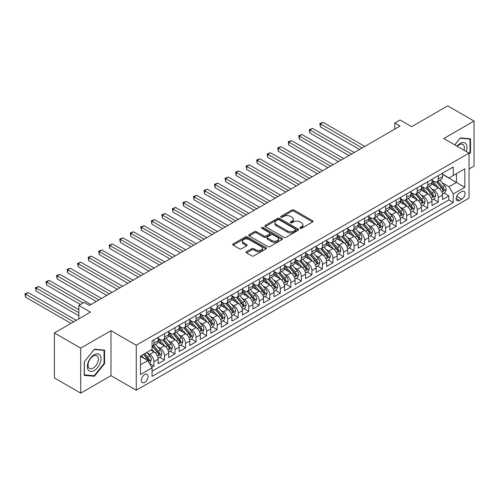 <?xml version="1.0" encoding="UTF-8"?>
<svg xmlns="http://www.w3.org/2000/svg" width="499" height="499" viewBox="0 0 499 499"><rect width="100%" height="100%" fill="white"/><g stroke="black" fill="none" stroke-linecap="round" stroke-linejoin="round"><path stroke-width="0.75" d="M300.161 228.299A1.023 0.593 0 0 0 301.608 228.299L312.586 221.955A1.46 0.842 0 0 0 313.016 221.363A1.46 0.842 0 0 0 312.586 220.764L293.98 210.023A1.46 0.842 0 0 0 291.915 210.023L280.931 216.36A1.023 0.593 0 0 0 280.631 216.778A1.023 0.593 0 0 0 280.931 217.196A1.023 0.593 0 0 0 282.378 217.196L283.8 216.379A4.678 2.701 0 0 1 290.418 216.379L291.965 217.271A4.678 2.701 0 0 1 293.337 219.18A4.678 2.701 0 0 1 291.965 221.094L290.543 221.912A1.023 0.593 0 0 0 290.243 222.329A1.023 0.593 0 0 0 290.543 222.747A1.023 0.593 0 0 0 291.99 222.747L293.412 221.924A4.678 2.701 0 0 1 300.03 221.924L301.577 222.822A4.678 2.701 0 0 1 302.949 224.731A4.678 2.701 0 0 1 301.577 226.64L300.161 227.463A1.023 0.593 0 0 0 299.855 227.881A1.023 0.593 0 0 0 300.161 228.299L300.161 227.463M144.691 382.353A4.765 2.751 120 0 0 147.804 378.148A4.765 2.751 120 0 0 147.074 374.331A4.765 2.751 120 0 0 144.691 374.568A4.765 2.751 120 0 0 141.573 378.766A4.765 2.751 120 0 0 142.309 382.583A4.765 2.751 120 0 0 144.691 382.353M246.537 251.677A1.46 0.842 0 0 0 246.107 252.276A1.46 0.842 0 0 0 246.537 252.868L251.758 255.887A1.46 0.842 0 0 0 253.823 255.887L266.023 248.845A1.46 0.842 0 0 0 266.447 248.246A1.46 0.842 0 0 0 266.023 247.647L247.41 236.906A1.46 0.842 0 0 0 245.346 236.906L233.145 243.949A1.46 0.842 0 0 0 232.721 244.547A1.46 0.842 0 0 0 233.145 245.14L239.451 248.783A1.46 0.842 0 0 0 241.522 248.783L246.743 245.77A1.46 0.842 0 0 0 247.167 245.171A1.46 0.842 0 0 0 246.743 244.579L243.612 242.77A3.911 2.258 0 0 1 242.47 241.173A3.911 2.258 0 0 1 244.884 239.09A3.911 2.258 0 0 1 249.144 239.576L261.395 246.649A3.911 2.258 0 0 1 262.543 248.246A3.911 2.258 0 0 1 260.122 250.33A3.911 2.258 0 0 1 255.862 249.843L253.823 248.664A1.46 0.842 0 0 0 251.758 248.664L246.537 251.677L246.537 252.868M469.048 168.936L474.05 166.048L474.05 121.057L447.722 105.857L411.65 126.684L400.067 119.991L394.803 123.035L400.067 126.072L89.402 305.438L84.138 302.394L78.867 305.438L78.867 318.811M80.713 348.146L80.713 393.143L110.99 375.66L110.99 330.669L80.713 348.146L54.385 332.952L90.456 312.125L78.867 305.438M110.99 330.669L136.264 345.258L469.048 153.131L469.048 198.122L136.264 390.255L136.264 345.258M474.05 121.057L443.773 138.541L469.048 153.131M283.906 237.324A1.46 0.842 0 0 0 285.971 237.324L298.171 230.282A1.46 0.842 0 0 0 298.595 229.683A1.46 0.842 0 0 0 298.171 229.091L279.559 218.344A1.46 0.842 0 0 0 277.494 218.344L265.293 225.386A1.46 0.842 0 0 0 264.869 225.985A1.46 0.842 0 0 0 265.293 226.583L283.906 237.324M262.137 228.517A1.023 0.593 0 0 1 263.179 228.661L263.179 227.45L282.097 238.366A1.46 0.842 0 0 1 282.521 238.965A1.46 0.842 0 0 1 282.097 239.564L269.897 246.606A1.46 0.842 0 0 1 267.832 246.606L249.219 235.865L249.219 234.667A1.46 0.842 0 0 0 248.795 235.266A1.46 0.842 0 0 0 249.219 235.865M249.219 234.667L254.44 231.655A1.46 0.842 0 0 1 256.511 231.655L264.058 236.015A1.46 0.842 0 0 0 266.123 236.015L269.585 234.012A1.46 0.842 0 0 0 270.015 233.413A1.46 0.842 0 0 0 269.585 232.821L261.732 228.28A1.023 0.593 0 0 1 261.432 227.862A1.023 0.593 0 0 1 262.062 227.319A1.023 0.593 0 0 1 263.179 227.45M80.713 393.143L54.385 377.943L54.385 332.952M151.771 367.376L153.954 366.116L149.588 363.59M147.099 352.855L149.744 354.384A5.957 3.437 60 0 1 153.954 361.675L158.171 359.249L158.171 363.684L164.489 360.035L159.699 357.272M157.628 346.774L160.273 348.302A5.957 3.437 60 0 1 164.489 355.6L168.699 353.167L168.699 357.602L175.018 353.953L170.228 351.19M168.163 340.692L170.808 342.22A5.957 3.437 60 0 1 175.018 349.518L179.228 347.086L179.228 351.527L185.547 347.878L180.757 345.108M178.692 334.617L181.337 336.139A5.957 3.437 60 0 1 185.547 343.437L189.763 341.004L189.763 345.445L196.082 341.796L191.292 339.027M189.227 328.535L191.866 330.064A5.957 3.437 60 0 1 196.082 337.355L200.292 334.923L200.292 339.364L206.611 335.715L201.821 332.952M199.756 322.454L202.401 323.982A5.957 3.437 60 0 1 206.611 331.28L210.828 328.847L210.828 333.282L217.146 329.633L212.349 326.87M210.285 316.372L212.93 317.9A5.957 3.437 60 0 1 217.146 325.198L221.356 322.766L221.356 327.207L227.675 323.558L222.885 320.788M220.82 310.297L223.465 311.819A5.957 3.437 60 0 1 227.675 319.117L231.885 316.684L231.885 321.125L238.204 317.476L233.413 314.707M231.349 304.215L233.994 305.744A5.957 3.437 60 0 1 238.204 313.035L242.42 310.603L242.42 315.044L248.739 311.395L243.942 308.632M241.878 298.134L244.522 299.662A5.957 3.437 60 0 1 248.739 306.96L252.949 304.527L252.949 308.962L259.268 305.313L254.478 302.55M252.413 292.052L255.058 293.58A5.957 3.437 60 0 1 259.268 300.878L263.478 298.446L263.478 302.881L269.797 299.238L265.006 296.468M262.942 285.977L265.587 287.499A5.957 3.437 60 0 1 269.797 294.797L274.013 292.364L274.013 296.805L280.332 293.156L275.535 290.387M273.471 279.895L276.115 281.424A5.957 3.437 60 0 1 280.332 288.715L284.542 286.283L284.542 290.724L290.861 287.075L286.07 284.311M284.006 273.814L286.651 275.342A5.957 3.437 60 0 1 290.861 282.634L295.071 280.207L295.071 284.642L301.39 280.993L296.599 278.23M294.535 267.732L297.179 269.26A5.957 3.437 60 0 1 301.39 276.558L305.606 274.126L305.606 278.561L311.925 274.918L307.135 272.148M305.064 261.651L307.708 263.179A5.957 3.437 60 0 1 311.925 270.477L316.135 268.044L316.135 272.485L322.454 268.836L317.663 266.067M315.599 255.575L318.243 257.097A5.957 3.437 60 0 1 322.454 264.395L326.664 261.963L326.664 266.404L332.983 262.755L328.192 259.985M326.128 249.494L328.772 251.022A5.957 3.437 60 0 1 332.983 258.314L337.199 255.887L337.199 260.322L343.518 256.673L338.727 253.91M336.663 243.412L339.301 244.94A5.957 3.437 60 0 1 343.518 252.238L347.728 249.806L347.728 254.241L354.047 250.592L349.256 247.828M347.192 237.331L349.836 238.859A5.957 3.437 60 0 1 354.047 246.157L358.263 243.724L358.263 248.165L364.582 244.516L359.785 241.747M357.721 231.255L360.365 232.777A5.957 3.437 60 0 1 364.582 240.075L368.792 237.643L368.792 242.084L375.111 238.435L370.32 235.665M368.256 225.174L370.9 226.702A5.957 3.437 60 0 1 375.111 233.994L379.321 231.561L379.321 236.002L385.64 232.353L380.849 229.59M378.785 219.092L381.429 220.62A5.957 3.437 60 0 1 385.64 227.918L389.856 225.486L389.856 229.92L396.175 226.272L391.378 223.508M389.314 213.011L391.958 214.539A5.957 3.437 60 0 1 396.175 221.837L400.385 219.404L400.385 223.845L406.704 220.196L401.913 217.427M399.849 206.935L402.493 208.457A5.957 3.437 60 0 1 406.704 215.755L410.914 213.323L410.914 217.764L417.233 214.115L412.442 211.345M410.378 200.854L413.022 202.382A5.957 3.437 60 0 1 417.233 209.674L421.449 207.241L421.449 211.682L427.768 208.033L422.971 205.27M420.906 194.772L423.551 196.3A5.957 3.437 60 0 1 427.768 203.598L431.978 201.166L431.978 205.6L438.297 201.952L438.297 197.517A5.957 3.437 -120 0 0 434.086 190.219L431.442 188.691M433.506 199.188L438.297 201.952M158.171 359.249A5.957 3.437 -120 0 0 153.954 351.951L150.798 350.123M168.699 353.167A5.957 3.437 -120 0 0 164.489 345.869L157.977 342.108M179.228 347.086A5.957 3.437 -120 0 0 175.018 339.788L168.506 336.027M189.763 341.004A5.957 3.437 -120 0 0 185.547 333.706L179.035 329.951M200.292 334.923A5.957 3.437 -120 0 0 196.082 327.631L189.57 323.87M210.828 328.847A5.957 3.437 -120 0 0 206.611 321.549L200.099 317.788M221.356 322.766A5.957 3.437 -120 0 0 217.146 315.468L210.628 311.707M231.885 316.684A5.957 3.437 -120 0 0 227.675 309.386L221.163 305.631M242.42 310.603A5.957 3.437 -120 0 0 238.204 303.311L231.692 299.55M252.949 304.527A5.957 3.437 -120 0 0 248.739 297.229L242.221 293.468M263.478 298.446A5.957 3.437 -120 0 0 259.268 291.148L252.756 287.387M274.013 292.364A5.957 3.437 -120 0 0 269.797 285.066L263.285 281.311M284.542 286.283A5.957 3.437 -120 0 0 280.332 278.991L273.82 275.23M295.071 280.207A5.957 3.437 -120 0 0 290.861 272.909L284.349 269.148M305.606 274.126A5.957 3.437 -120 0 0 301.39 266.828L294.878 263.067M316.135 268.044A5.957 3.437 -120 0 0 311.925 260.746L305.413 256.991M326.664 261.963A5.957 3.437 -120 0 0 322.454 254.671L315.942 250.91M337.199 255.887A5.957 3.437 -120 0 0 332.983 248.589L326.471 244.828M347.728 249.806A5.957 3.437 -120 0 0 343.518 242.508L337.006 238.747M358.263 243.724A5.957 3.437 -120 0 0 354.047 236.426L347.535 232.665M368.792 237.643A5.957 3.437 -120 0 0 364.582 230.351L358.064 226.59M379.321 231.561A5.957 3.437 -120 0 0 375.111 224.269L368.599 220.508M389.856 225.486A5.957 3.437 -120 0 0 385.64 218.188L379.128 214.427M400.385 219.404A5.957 3.437 -120 0 0 396.175 212.106L389.657 208.345M410.914 213.323A5.957 3.437 -120 0 0 406.704 206.025L400.192 202.27M421.449 207.241A5.957 3.437 -120 0 0 417.233 199.949L410.721 196.188M431.978 201.166A5.957 3.437 -120 0 0 427.768 193.868L421.256 190.107M461.781 191.616L459.467 192.957A4.616 2.663 120 0 0 456.448 197.024A4.616 2.663 120 0 0 457.159 200.723A4.616 2.663 120 0 0 459.467 200.492L461.781 199.157A4.616 2.663 120 0 0 464.8 195.09A4.616 2.663 120 0 0 464.089 191.391A4.616 2.663 120 0 0 461.781 191.616M140.475 364.838L147.847 360.584L152.058 367.882L152.058 376.389L453.248 202.5L453.248 193.986L449.038 186.695L441.971 182.615M152.058 367.882L140.475 374.568L140.475 356.086L152.058 349.394L152.058 340.886L453.248 166.99L453.248 175.505L464.837 168.818L464.837 187.3L453.248 193.986M158.171 338.328L160.273 339.545A5.957 3.437 60 0 0 163.254 339.844L167.464 337.411A5.957 3.437 -120 0 0 168.699 334.679L168.699 331.28M168.699 332.253L170.808 333.463A5.957 3.437 60 0 0 173.783 333.762L178 331.33A5.957 3.437 -120 0 0 179.228 328.604L179.228 325.198M179.228 326.171L181.337 327.388A5.957 3.437 60 0 0 184.318 327.681L188.528 325.248A5.957 3.437 -120 0 0 189.763 322.522L189.763 319.117M189.763 320.09L191.866 321.306A5.957 3.437 60 0 0 194.847 321.599L199.057 319.167A5.957 3.437 -120 0 0 200.292 316.441L200.292 313.035M200.292 314.008L202.401 315.225A5.957 3.437 60 0 0 205.376 315.518L209.592 313.091A5.957 3.437 -120 0 0 210.828 310.359L210.828 306.954M210.828 307.927L212.93 309.143A5.957 3.437 60 0 0 215.911 309.442L220.121 307.01A5.957 3.437 -120 0 0 221.356 304.284L221.356 300.878M221.356 301.851L223.465 303.068A5.957 3.437 60 0 0 226.44 303.361L230.65 300.928A5.957 3.437 -120 0 0 231.885 298.202L231.885 294.797M231.885 295.77L233.994 296.986A5.957 3.437 60 0 0 236.969 297.279L241.185 294.847A5.957 3.437 -120 0 0 242.42 292.121L242.42 288.715M242.42 289.688L244.522 290.905A5.957 3.437 60 0 0 247.504 291.198L251.714 288.771A5.957 3.437 -120 0 0 252.949 286.039L252.949 282.634M252.949 283.607L255.058 284.823A5.957 3.437 60 0 0 258.033 285.122L262.243 282.69A5.957 3.437 -120 0 0 263.478 279.964L263.478 276.558M263.478 277.531L265.587 278.748A5.957 3.437 60 0 0 268.568 279.041L272.778 276.608A5.957 3.437 -120 0 0 274.013 273.882L274.013 270.477M274.013 271.45L276.115 272.666A5.957 3.437 60 0 0 279.097 272.959L283.307 270.527A5.957 3.437 -120 0 0 284.542 267.801L284.542 264.395M284.542 265.368L286.651 266.585A5.957 3.437 60 0 0 289.626 266.878L293.842 264.445A5.957 3.437 -120 0 0 295.071 261.719L295.071 258.314M295.071 259.287L297.179 260.503A5.957 3.437 60 0 0 300.161 260.802L304.371 258.37A5.957 3.437 -120 0 0 305.606 255.638L305.606 252.238M305.606 253.211L307.708 254.428A5.957 3.437 60 0 0 310.69 254.721L314.9 252.288A5.957 3.437 -120 0 0 316.135 249.562L316.135 246.157M316.135 247.13L318.243 248.346A5.957 3.437 60 0 0 321.219 248.639L325.435 246.207A5.957 3.437 -120 0 0 326.664 243.481L326.664 240.075M326.664 241.048L328.772 242.264A5.957 3.437 60 0 0 331.754 242.558L335.964 240.125A5.957 3.437 -120 0 0 337.199 237.399L337.199 233.994M337.199 234.967L339.301 236.183A5.957 3.437 60 0 0 342.283 236.482L346.493 234.05A5.957 3.437 -120 0 0 347.728 231.318L347.728 227.918M347.728 228.891L349.836 230.101A5.957 3.437 60 0 0 352.812 230.401L357.028 227.968A5.957 3.437 -120 0 0 358.263 225.242L358.263 221.837M358.263 222.81L360.365 224.026A5.957 3.437 60 0 0 363.347 224.319L367.557 221.887A5.957 3.437 -120 0 0 368.792 219.161L368.792 215.755M368.792 216.728L370.9 217.944A5.957 3.437 60 0 0 373.876 218.238L378.086 215.805A5.957 3.437 -120 0 0 379.321 213.079L379.321 209.674M379.321 210.647L381.429 211.863A5.957 3.437 60 0 0 384.405 212.162L388.621 209.73A5.957 3.437 -120 0 0 389.856 206.998L389.856 203.592M389.856 204.565L391.958 205.781A5.957 3.437 60 0 0 394.94 206.081L399.15 203.648A5.957 3.437 -120 0 0 400.385 200.922L400.385 197.517M400.385 198.49L402.493 199.706A5.957 3.437 60 0 0 405.469 199.999L409.679 197.567A5.957 3.437 -120 0 0 410.914 194.841L410.914 191.435M410.914 192.408L413.022 193.624A5.957 3.437 60 0 0 416.004 193.918L420.214 191.485A5.957 3.437 -120 0 0 421.449 188.759L421.449 185.354M421.449 186.327L423.551 187.543A5.957 3.437 60 0 0 426.533 187.836L430.743 185.41A5.957 3.437 -120 0 0 431.978 182.678L431.978 179.272M152.058 371.287L448.826 199.949L448.826 195.876L442.507 199.519L442.507 195.084A5.957 3.437 -120 0 0 438.297 187.786L431.785 184.025M431.978 180.245L434.086 181.461A5.957 3.437 -120 0 0 437.062 181.761A5.957 3.437 -120 0 0 438.297 179.029L438.297 175.629M437.062 181.761L441.278 179.328A5.957 3.437 -120 0 0 442.507 176.602L442.507 173.197M153.954 339.788L153.954 343.193A5.957 3.437 60 0 1 152.725 345.919A5.957 3.437 60 0 1 152.058 346.163M152.725 345.919L156.935 343.487A5.957 3.437 -120 0 0 158.171 340.761L158.171 337.355M164.489 333.706L164.489 337.112A5.957 3.437 60 0 1 163.254 339.844M175.018 327.631L175.018 331.037A5.957 3.437 60 0 1 173.783 333.762M185.547 321.549L185.547 324.955A5.957 3.437 60 0 1 184.318 327.681M196.082 315.468L196.082 318.873A5.957 3.437 60 0 1 194.847 321.599M206.611 309.386L206.611 312.792A5.957 3.437 60 0 1 205.376 315.518M217.146 303.311L217.146 306.717A5.957 3.437 60 0 1 215.911 309.442M227.675 297.229L227.675 300.635A5.957 3.437 60 0 1 226.44 303.361M238.204 291.148L238.204 294.553A5.957 3.437 60 0 1 236.969 297.279M248.739 285.066L248.739 288.472A5.957 3.437 60 0 1 247.504 291.198M259.268 278.991L259.268 282.39A5.957 3.437 60 0 1 258.033 285.122M269.797 272.909L269.797 276.315A5.957 3.437 60 0 1 268.568 279.041M280.332 266.828L280.332 270.233A5.957 3.437 60 0 1 279.097 272.959M290.861 260.746L290.861 264.152A5.957 3.437 60 0 1 289.626 266.878M301.39 254.671L301.39 258.07A5.957 3.437 60 0 1 300.161 260.802M311.925 248.589L311.925 251.995A5.957 3.437 60 0 1 310.69 254.721M322.454 242.508L322.454 245.913A5.957 3.437 60 0 1 321.219 248.639M332.983 236.426L332.983 239.832A5.957 3.437 60 0 1 331.754 242.558M343.518 230.345L343.518 233.75A5.957 3.437 60 0 1 342.283 236.482M354.047 224.269L354.047 227.675A5.957 3.437 60 0 1 352.812 230.401M364.582 218.188L364.582 221.593A5.957 3.437 60 0 1 363.347 224.319M375.111 212.106L375.111 215.512A5.957 3.437 60 0 1 373.876 218.238M385.64 206.025L385.64 209.43A5.957 3.437 60 0 1 384.405 212.162M396.175 199.949L396.175 203.355A5.957 3.437 60 0 1 394.94 206.081M406.704 193.868L406.704 197.273A5.957 3.437 60 0 1 405.469 199.999M417.233 187.786L417.233 191.192A5.957 3.437 60 0 1 416.004 193.918M427.768 181.705L427.768 185.11A5.957 3.437 60 0 1 426.533 187.836M427.768 203.598L427.768 208.033M417.233 209.674L417.233 214.115M406.704 215.755L406.704 220.196M396.175 221.837L396.175 226.272M385.64 227.918L385.64 232.353M375.111 233.994L375.111 238.435M364.582 240.075L364.582 244.516M354.047 246.157L354.047 250.592M343.518 252.238L343.518 256.673M332.983 258.314L332.983 262.755M322.454 264.395L322.454 268.836M311.925 270.477L311.925 274.918M301.39 276.558L301.39 280.993M290.861 282.634L290.861 287.075M280.332 288.715L280.332 293.156M269.797 294.797L269.797 299.238M259.268 300.878L259.268 305.313M248.739 306.96L248.739 311.395M238.204 313.035L238.204 317.476M227.675 319.117L227.675 323.558M217.146 325.198L217.146 329.633M206.611 331.28L206.611 335.715M196.082 337.355L196.082 341.796M185.547 343.437L185.547 347.878M175.018 349.518L175.018 353.953M164.489 355.6L164.489 360.035M153.954 361.675L153.954 366.116M147.847 360.584L140.475 356.33M449.038 186.695L456.41 182.434L456.41 173.683L464.837 168.818M442.507 174.413L464.837 187.3M442.507 174.17L449.038 177.937L453.248 175.505M110.99 375.66L136.264 390.255M394.803 123.035L394.803 129.116M444.035 193.107L448.826 195.876M448.826 199.949L453.248 202.5M469.048 154.203L470.52 152.363L470.52 138.816L460.359 137.911L454.757 144.878M84.237 375.385L94.405 376.29L104.565 363.652L104.565 350.098L94.405 349.194L84.237 361.831L84.237 375.385M469.996 152.064L470.52 152.363M104.042 363.347L104.565 363.652M93.332 375.672L94.405 376.29M300.566 228.442L301.577 227.856A4.678 2.701 0 0 0 302.949 225.947L302.949 224.731M293.337 219.18L293.337 220.396A4.678 2.701 0 0 1 291.965 222.304L290.954 222.891M312.567 221.968L293.98 211.239A1.46 0.842 0 0 0 291.915 211.239L281.342 217.339M298.146 230.295L279.559 219.56A1.46 0.842 0 0 0 277.494 219.56L265.318 226.596M295.583 230.101A1.023 0.593 0 0 0 295.882 229.683A1.023 0.593 0 0 0 295.583 229.266L279.253 219.841A1.023 0.593 0 0 0 277.806 219.841L276.303 220.701A4.678 2.701 0 0 0 274.937 222.616A4.678 2.701 0 0 0 276.303 224.525L287.468 230.968A4.678 2.701 0 0 0 294.086 230.968L295.583 230.101L295.583 231.318A1.023 0.593 0 0 0 295.882 230.9L295.882 229.683M274.937 222.616L274.937 223.826A4.678 2.701 0 0 0 276.303 225.741L276.303 224.525M295.583 231.318L294.086 232.185A4.678 2.701 0 0 1 287.468 232.185L276.303 225.741M249.244 235.871L254.44 232.871L254.44 231.655M270.015 233.413L270.015 234.63A1.46 0.842 0 0 1 269.585 235.229L266.123 237.225A1.46 0.842 0 0 1 264.058 237.225L256.511 232.871A1.46 0.842 0 0 0 254.44 232.871M263.179 228.661L282.072 239.576M271.886 240.53A3.911 2.258 0 0 0 276.147 241.023A3.911 2.258 0 0 0 278.561 238.934A3.911 2.258 0 0 0 277.419 237.337L273.103 234.848A1.46 0.842 0 0 0 271.032 234.848L267.57 236.844A1.46 0.842 0 0 0 267.14 237.443A1.46 0.842 0 0 0 267.57 238.042L271.886 240.53L271.886 241.747A3.911 2.258 0 0 0 276.147 242.24A3.911 2.258 0 0 0 278.561 240.15L278.561 238.934M267.14 237.443L267.14 238.659A1.46 0.842 0 0 0 267.57 239.258L267.57 238.042M271.886 241.747L267.57 239.258M262.543 248.246L262.543 249.463A3.911 2.258 0 0 1 260.122 251.546A3.911 2.258 0 0 1 255.862 251.059L253.823 249.88A1.46 0.842 0 0 0 251.758 249.88L246.556 252.881M242.47 241.173L242.47 242.389A3.911 2.258 0 0 0 243.612 243.986L243.612 242.77M246.724 245.782L243.612 243.986M265.998 248.851L247.41 238.123A1.46 0.842 0 0 0 245.346 238.123L233.17 245.152M442.42 194.042L445.139 192.471L446.193 189.427A3.948 2.277 -120 0 0 444.659 185.722L439.844 180.151M438.883 188.173L433.176 181.567A11.396 6.581 -120 0 0 431.978 180.314M435.752 186.32L432.558 182.622A9.456 5.458 -120 0 0 431.978 181.985M364.788 146.444L323.034 122.336L320.402 123.858L320.402 126.896L359.523 149.482M436.525 181.973L441.39 187.605A3.948 2.277 60 0 1 442.8 190.325C443.393 191.117 443.817 190.88 444.066 189.595A3.948 2.277 -120 0 0 442.657 186.876L437.848 181.305M436.812 181.879L442.039 187.936A2.008 1.16 60 0 1 442.551 188.722L444.066 189.595M442.8 190.325L443.087 190.793M320.402 126.896L319.822 123.521L362.155 147.96M319.822 123.521L323.034 122.336M466.216 151.496A9.681 5.589 120 0 0 460.147 143.431A9.681 5.589 120 0 0 456.978 146.163M464.001 150.218A7.329 4.229 120 0 0 462.854 144.436A7.329 4.229 120 0 0 459.186 144.797A7.329 4.229 120 0 0 457.271 146.332M454.776 144.891L460.147 138.211L469.996 139.09L469.996 152.214L469.048 153.393M469.341 138.71L469.996 139.09M100.118 363.147A9.681 5.589 120 0 0 97.617 353.797A9.681 5.589 120 0 0 88.267 362.093A9.681 5.589 120 0 0 90.768 371.443A9.681 5.589 120 0 0 100.118 363.147M97.723 362.467A7.329 4.229 120 0 0 96.9 355.718A7.329 4.229 120 0 0 88.741 361.663A7.329 4.229 120 0 0 89.57 368.412A7.329 4.229 120 0 0 97.723 362.467M84.343 374.868L84.343 361.738L94.192 349.493L104.042 350.373L104.042 363.497L94.192 375.747L84.237 374.811M103.387 349.992L104.042 350.373M431.891 200.118L434.61 198.552L435.664 195.508A3.948 2.277 -120 0 0 434.124 191.803L429.315 186.233M428.348 194.254L422.647 187.643A11.396 6.581 -120 0 0 421.449 186.395M425.223 192.396L422.029 188.703A9.456 5.458 -120 0 0 421.449 188.067M354.259 152.519L312.505 128.418L309.873 129.933L309.873 132.977L348.994 155.563M425.996 188.054L430.862 193.687A3.948 2.277 60 0 1 432.271 196.406C432.864 197.199 433.282 196.955 433.531 195.677A3.948 2.277 -120 0 0 432.128 192.957L427.312 187.387M426.283 187.961L431.51 194.017A2.008 1.16 60 0 1 432.015 194.803L433.531 195.677M432.271 196.406L432.558 196.874M309.873 132.977L309.293 129.603L351.627 154.041M309.293 129.603L312.505 128.418M421.356 206.199L424.081 204.627L425.136 201.59A3.948 2.277 -120 0 0 423.595 197.885L418.786 192.315M417.819 200.33L412.112 193.724A11.396 6.581 -120 0 0 410.914 192.471M414.688 198.477L411.5 194.785A9.456 5.458 -120 0 0 410.914 194.148M343.73 158.601L301.97 134.493L299.338 136.015L299.338 139.053L338.459 161.645M415.461 194.136L420.333 199.768A3.948 2.277 60 0 1 421.736 202.488C422.329 203.28 422.753 203.037 423.002 201.758A3.948 2.277 -120 0 0 421.593 199.039L416.784 193.469M415.748 194.042L420.981 200.093A2.008 1.16 60 0 1 421.487 200.885L423.002 201.758M421.736 202.488L422.023 202.956M299.338 139.053L298.758 135.678L341.091 160.123M298.758 135.678L301.97 134.493M410.827 212.281L413.546 210.709L414.6 207.671A3.948 2.277 -120 0 0 413.066 203.96L408.251 198.39M407.29 206.411L401.583 199.806A11.396 6.581 -120 0 0 400.385 198.552M404.159 204.559L400.965 200.866A9.456 5.458 -120 0 0 400.385 200.23M333.195 164.682L291.441 140.575L288.809 142.096L288.809 145.134L327.93 167.72M404.932 200.211L409.798 205.85A3.948 2.277 60 0 1 411.207 208.57C411.8 209.362 412.224 209.118 412.473 207.84A3.948 2.277 -120 0 0 411.064 205.12L406.255 199.55M405.219 200.124L410.446 206.174A2.008 1.16 60 0 1 410.958 206.96L412.473 207.84M411.207 208.57L411.494 209.037M288.809 145.134L288.229 141.76L330.563 166.204M288.229 141.76L291.441 140.575M400.298 218.362L403.017 216.791L404.071 213.747A3.948 2.277 -120 0 0 402.531 210.042L397.722 204.471M396.755 212.493L391.054 205.887A11.396 6.581 -120 0 0 389.856 204.634M393.63 210.64L390.436 206.942A9.456 5.458 -120 0 0 389.856 206.305M322.666 170.764L280.912 146.656L278.274 148.178L278.274 151.216L317.401 173.802M394.403 206.293L399.269 211.925A3.948 2.277 60 0 1 400.678 214.645C401.271 215.443 401.689 215.2 401.938 213.915A3.948 2.277 -120 0 0 400.535 211.196L395.719 205.625M394.69 206.199L399.917 212.256A2.008 1.16 60 0 1 400.423 213.042L401.938 213.915M400.678 214.645L400.965 215.113M278.274 151.216L277.7 147.841L320.034 172.28M277.7 147.841L280.912 146.656M389.763 224.438L392.488 222.872L393.536 219.828A3.948 2.277 -120 0 0 392.002 216.123L387.193 210.553M386.226 218.574L380.519 211.969A11.396 6.581 -120 0 0 379.321 210.715M383.095 216.716L379.907 213.023A9.456 5.458 -120 0 0 379.321 212.387M312.131 176.846L270.377 152.738L267.745 154.253L267.745 157.297L306.866 179.883M383.868 212.374L388.74 218.007A3.948 2.277 60 0 1 390.143 220.726C390.736 221.519 391.16 221.275 391.409 219.997A3.948 2.277 -120 0 0 390 217.277L385.191 211.707M384.155 212.281L389.388 218.337A2.008 1.16 60 0 1 389.894 219.123L391.409 219.997M390.143 220.726L390.43 221.194M267.745 157.297L267.165 153.923L309.499 178.361M267.165 153.923L270.377 152.738M379.234 230.519L381.953 228.947L383.007 225.91A3.948 2.277 -120 0 0 381.473 222.205L376.658 216.635M375.697 224.65L369.99 218.044A11.396 6.581 -120 0 0 368.792 216.791M372.566 222.797L369.372 219.105A9.456 5.458 -120 0 0 368.792 218.468M301.602 182.921L259.848 158.813L257.216 160.335L257.216 163.373L296.337 185.965M373.339 218.456L378.205 224.088A3.948 2.277 60 0 1 379.614 226.808C380.207 227.6 380.631 227.357 380.874 226.078A3.948 2.277 -120 0 0 379.471 223.359L374.655 217.789M373.626 218.362L378.853 224.419A2.008 1.16 60 0 1 379.365 225.205L380.874 226.078M379.614 226.808L379.901 227.276M257.216 163.373L256.636 159.998L298.97 184.443M256.636 159.998L259.848 158.813M368.705 236.601L371.424 235.029L372.479 231.991A3.948 2.277 -120 0 0 370.938 228.286L366.129 222.71M365.162 230.731L359.461 224.126A11.396 6.581 -120 0 0 358.263 222.872M362.037 228.879L358.843 225.186A9.456 5.458 -120 0 0 358.263 224.55M291.073 189.002L249.313 164.895L246.681 166.417L246.681 169.454L285.808 192.04M362.81 224.531L367.676 230.17A3.948 2.277 60 0 1 369.085 232.89C369.678 233.682 370.096 233.438 370.345 232.16A3.948 2.277 -120 0 0 368.942 229.44L364.127 223.87M363.097 224.444L368.324 230.494A2.008 1.16 60 0 1 368.83 231.28L370.345 232.16M369.085 232.89L369.372 233.357M246.681 169.454L246.107 166.08L288.441 190.524M246.107 166.08L249.313 164.895M358.17 242.682L360.896 241.111L361.943 238.067A3.948 2.277 -120 0 0 360.409 234.362L355.6 228.792M354.633 236.813L348.926 230.207A11.396 6.581 -120 0 0 347.728 228.954M351.502 234.96L348.314 231.262A9.456 5.458 -120 0 0 347.728 230.625M280.538 195.084L238.784 170.976L236.152 172.498L236.152 175.536L275.273 198.122M352.275 230.613L357.147 236.245A3.948 2.277 60 0 1 358.55 238.965C359.143 239.763 359.567 239.52 359.816 238.235A3.948 2.277 -120 0 0 358.407 235.522L353.598 229.945M352.562 230.519L357.795 236.576A2.008 1.16 60 0 1 358.301 237.362L359.816 238.235M358.55 238.965L358.837 239.433M236.152 175.536L235.572 172.161L277.906 196.606M235.572 172.161L238.784 170.976M347.641 248.764L350.36 247.192L351.415 244.148A3.948 2.277 -120 0 0 349.88 240.443L345.065 234.873M344.104 242.894L338.397 236.289A11.396 6.581 -120 0 0 337.199 235.035M340.973 241.042L337.779 237.343A9.456 5.458 -120 0 0 337.199 236.707M270.009 201.166L228.255 177.058L225.623 178.573L225.623 181.617L264.744 204.203M341.746 236.694L346.612 242.327A3.948 2.277 60 0 1 348.021 245.046C348.614 245.839 349.032 245.595 349.281 244.317A3.948 2.277 -120 0 0 347.878 241.597L343.062 236.027M342.033 236.601L347.26 242.657A2.008 1.16 60 0 1 347.766 243.443L349.281 244.317M348.021 245.046L348.308 245.514M225.623 181.617L225.043 178.243L267.377 202.681M225.043 178.243L228.255 177.058M337.112 254.839L339.831 253.267L340.886 250.23A3.948 2.277 -120 0 0 339.345 246.525L334.536 240.955M333.569 248.976L327.862 242.364A11.396 6.581 -120 0 0 326.664 241.117M330.444 247.117L327.25 243.425A9.456 5.458 -120 0 0 326.664 242.788M259.48 207.241L217.72 183.133L215.088 184.655L215.088 187.699L254.209 210.285M331.217 242.776L336.083 248.408A3.948 2.277 60 0 1 337.486 251.128C338.085 251.92 338.503 251.677 338.752 250.398A3.948 2.277 -120 0 0 337.343 247.679L332.534 242.109M331.498 242.682L336.731 248.739A2.008 1.16 60 0 1 337.237 249.525L338.752 250.398M337.486 251.128L337.773 251.596M215.088 187.699L214.508 184.324L256.848 208.763M214.508 184.324L217.72 183.133M326.577 260.921L329.303 259.349L330.35 256.311A3.948 2.277 -120 0 0 328.816 252.606L324.001 247.03M323.04 255.051L317.333 248.446A11.396 6.581 -120 0 0 316.135 247.192M319.909 253.199L316.715 249.506A9.456 5.458 -120 0 0 316.135 248.87M248.945 213.323L207.191 189.215L204.559 190.737L204.559 193.774L243.68 216.366M320.682 248.851L325.554 254.49A3.948 2.277 60 0 1 326.957 257.21C327.55 258.002 327.974 257.758 328.223 256.48A3.948 2.277 -120 0 0 326.814 253.76L322.005 248.19M320.969 248.764L326.203 254.814A2.008 1.16 60 0 1 326.708 255.6L328.223 256.48M326.957 257.21L327.244 257.677M204.559 193.774L203.979 190.4L246.313 214.844M203.979 190.4L207.191 189.215M316.048 267.002L318.767 265.431L319.822 262.387A3.948 2.277 -120 0 0 318.287 258.682L313.472 253.112M312.511 261.133L306.804 254.527A11.396 6.581 -120 0 0 305.606 253.274M309.38 259.28L306.186 255.582A9.456 5.458 -120 0 0 305.606 254.952M238.416 219.404L196.662 195.296L194.03 196.818L194.03 199.856L233.152 222.442M310.153 254.933L315.019 260.572A3.948 2.277 60 0 1 316.428 263.285C317.021 264.083 317.439 263.84 317.688 262.555A3.948 2.277 -120 0 0 316.285 259.842L311.47 254.265M310.44 254.839L315.667 260.896A2.008 1.16 60 0 1 316.173 261.682L317.688 262.555M316.428 263.285L316.715 263.753M194.03 199.856L193.45 196.481L235.784 220.926M193.45 196.481L196.662 195.296M305.519 273.084L308.239 271.512L309.293 268.468A3.948 2.277 -120 0 0 307.752 264.763L302.943 259.193M301.976 267.214L296.269 260.609A11.396 6.581 -120 0 0 295.071 259.355M298.845 265.362L295.658 261.663A9.456 5.458 -120 0 0 295.071 261.027M227.887 225.486L186.127 201.378L183.495 202.893L183.495 205.937L222.616 228.523M299.625 261.014L304.49 266.647A3.948 2.277 60 0 1 305.893 269.366C306.486 270.159 306.91 269.915 307.159 268.637A3.948 2.277 -120 0 0 305.75 265.917L300.941 260.347M299.905 260.921L305.139 266.977A2.008 1.16 60 0 1 305.644 267.763L307.159 268.637M305.893 269.366L306.18 269.834M183.495 205.937L182.915 202.563L225.249 227.001M182.915 202.563L186.127 201.378M294.984 279.159L297.703 277.587L298.758 274.55A3.948 2.277 -120 0 0 297.223 270.845L292.408 265.275M291.447 273.296L285.74 266.684A11.396 6.581 -120 0 0 284.542 265.437M288.316 271.437L285.122 267.745A9.456 5.458 -120 0 0 284.542 267.108M217.352 231.561L175.598 207.459L172.966 208.975L172.966 212.019L212.087 234.605M289.089 267.096L293.955 272.728A3.948 2.277 60 0 1 295.364 275.448C295.957 276.24 296.381 275.997 296.631 274.718A3.948 2.277 -120 0 0 295.221 271.999L290.412 266.429M289.376 267.002L294.603 273.059A2.008 1.16 60 0 1 295.115 273.845L296.631 274.718M295.364 275.448L295.651 275.916M172.966 212.019L172.386 208.644L214.72 233.083M172.386 208.644L175.598 207.459M284.455 285.241L287.175 283.669L288.229 280.631A3.948 2.277 -120 0 0 286.688 276.926L281.879 271.356M280.912 279.371L275.211 272.766A11.396 6.581 -120 0 0 274.013 271.512M277.787 277.519L274.593 273.826A9.456 5.458 -120 0 0 274.013 273.19M206.823 237.643L165.069 213.535L162.437 215.057L162.437 218.094L201.559 240.686M278.561 273.171L283.426 278.81A3.948 2.277 60 0 1 284.835 281.53C285.428 282.322 285.846 282.078 286.095 280.8A3.948 2.277 -120 0 0 284.692 278.08L279.877 272.51M278.847 273.084L284.074 279.134A2.008 1.16 60 0 1 284.58 279.92L286.095 280.8M284.835 281.53L285.122 281.997M162.437 218.094L161.857 214.72L204.191 239.164M161.857 214.72L165.069 213.535M273.92 291.322L276.646 289.751L277.694 286.713A3.948 2.277 -120 0 0 276.159 283.002L271.35 277.432M270.383 285.453L264.676 278.847A11.396 6.581 -120 0 0 263.478 277.594M267.252 283.6L264.065 279.902A9.456 5.458 -120 0 0 263.478 279.272M196.294 243.724L154.534 219.616L151.902 221.138L151.902 224.176L191.023 246.762M268.025 279.253L272.897 284.892A3.948 2.277 60 0 1 274.3 287.605C274.893 288.403 275.317 288.16 275.567 286.881A3.948 2.277 -120 0 0 274.157 284.162L269.348 278.592M268.312 279.159L273.546 285.216A2.008 1.16 60 0 1 274.051 286.002L275.567 286.881M274.3 287.605L274.587 288.073M151.902 224.176L151.322 220.801L193.656 245.246M151.322 220.801L154.534 219.616M263.391 297.404L266.11 295.832L267.165 292.788A3.948 2.277 -120 0 0 265.63 289.083L260.815 283.513M259.854 291.535L254.147 284.929A11.396 6.581 -120 0 0 252.949 283.675M256.723 289.682L253.529 285.983A9.456 5.458 -120 0 0 252.949 285.347M185.759 249.806L144.005 225.698L141.373 227.22L141.373 230.257L180.495 252.843M257.496 285.334L262.362 290.967A3.948 2.277 60 0 1 263.771 293.686C264.364 294.479 264.788 294.235 265.038 292.957A3.948 2.277 -120 0 0 263.628 290.237L258.819 284.667M257.783 285.241L263.01 291.297A2.008 1.16 60 0 1 263.522 292.083L265.038 292.957M263.771 293.686L264.058 294.154M141.373 230.257L140.793 226.883L183.127 251.321M140.793 226.883L144.005 225.698M252.862 303.479L255.582 301.907L256.636 298.87A3.948 2.277 -120 0 0 255.095 295.165L250.286 289.595M249.319 297.616L243.618 291.004A11.396 6.581 -120 0 0 242.42 289.757M246.194 295.757L243.001 292.065A9.456 5.458 -120 0 0 242.42 291.428M175.23 255.881L133.476 231.779L130.838 233.295L130.838 236.339L169.966 258.925M246.968 291.416L251.833 297.048A3.948 2.277 60 0 1 253.243 299.768C253.835 300.56 254.253 300.317 254.502 299.038A3.948 2.277 -120 0 0 253.099 296.319L248.284 290.749M247.255 291.322L252.482 297.379A2.008 1.16 60 0 1 252.987 298.165L254.502 299.038M253.243 299.768L253.529 300.236M130.838 236.339L130.264 232.964L172.598 257.403M130.264 232.964L133.476 231.779M242.327 309.561L245.053 307.989L246.101 304.951A3.948 2.277 -120 0 0 244.566 301.246L239.757 295.676M238.79 303.691L233.083 297.086A11.396 6.581 -120 0 0 231.885 295.832M235.659 301.839L232.472 298.146A9.456 5.458 -120 0 0 231.885 297.51M164.695 261.963L122.941 237.855L120.309 239.377L120.309 242.414L159.43 265.006M236.432 297.498L241.304 303.13A3.948 2.277 60 0 1 242.707 305.85C243.3 306.642 243.724 306.398 243.974 305.12A3.948 2.277 -120 0 0 242.564 302.4L237.755 296.83M236.719 297.404L241.953 303.454A2.008 1.16 60 0 1 242.458 304.247L243.974 305.12M242.707 305.85L242.994 306.317M120.309 242.414L119.729 239.04L162.063 263.484M119.729 239.04L122.941 237.855M231.798 315.642L234.518 314.071L235.572 311.033A3.948 2.277 -120 0 0 234.037 307.322L229.222 301.752M228.261 309.773L222.554 303.167A11.396 6.581 -120 0 0 221.356 301.914M225.13 307.92L221.936 304.222A9.456 5.458 -120 0 0 221.356 303.592M154.166 268.044L112.412 243.936L109.78 245.458L109.78 248.496L148.902 271.082M225.904 303.573L230.769 309.212A3.948 2.277 60 0 1 232.178 311.931C232.771 312.723 233.195 312.48 233.438 311.201A3.948 2.277 -120 0 0 232.035 308.482L227.22 302.912M226.19 303.486L231.417 309.536A2.008 1.16 60 0 1 231.929 310.322L233.438 311.201M232.178 311.931L232.465 312.399M109.78 248.496L109.2 245.121L151.534 269.566M109.2 245.121L112.412 243.936M221.269 321.724L223.989 320.152L225.043 317.108A3.948 2.277 -120 0 0 223.502 313.403L218.693 307.833M217.726 315.855L212.019 309.249A11.396 6.581 -120 0 0 210.828 307.995M214.601 314.002L211.408 310.303A9.456 5.458 -120 0 0 210.828 309.667M143.637 274.126L101.877 250.018L99.245 251.54L99.245 254.577L138.373 277.163M215.375 309.654L220.24 315.287A3.948 2.277 60 0 1 221.65 318.006C222.242 318.805 222.66 318.562 222.91 317.277A3.948 2.277 -120 0 0 221.506 314.557L216.691 308.987M215.662 309.561L220.889 315.618A2.008 1.16 60 0 1 221.394 316.403L222.91 317.277M221.65 318.006L221.936 318.474M99.245 254.577L98.671 251.203L141.005 275.641M98.671 251.203L101.877 250.018M210.734 327.799L213.46 326.234L214.508 323.19A3.948 2.277 -120 0 0 212.973 319.485L208.164 313.915M207.197 321.936L201.49 315.324A11.396 6.581 -120 0 0 200.292 314.077M204.066 320.077L200.879 316.385A9.456 5.458 -120 0 0 200.292 315.748M133.102 280.207L91.348 256.099L88.716 257.615L88.716 260.659L127.838 283.245M204.839 315.736L209.711 321.368A3.948 2.277 60 0 1 211.114 324.088C211.707 324.88 212.131 324.637 212.381 323.358A3.948 2.277 -120 0 0 210.971 320.639L206.162 315.069M205.126 315.642L210.36 321.699A2.008 1.16 60 0 1 210.865 322.485L212.381 323.358M211.114 324.088L211.401 324.556M88.716 260.659L88.136 257.284L130.47 281.723M88.136 257.284L91.348 256.099M200.205 333.881L202.925 332.309L203.979 329.271A3.948 2.277 -120 0 0 202.444 325.566L197.629 319.996M196.668 328.011L190.961 321.406A11.396 6.581 -120 0 0 189.763 320.152M193.537 326.159L190.344 322.466A9.456 5.458 -120 0 0 189.763 321.83M122.573 286.283L80.819 262.175L78.187 263.697L78.187 266.734L117.309 289.326M194.311 321.818L199.176 327.45A3.948 2.277 60 0 1 200.586 330.17C201.178 330.962 201.596 330.718 201.846 329.44A3.948 2.277 -120 0 0 200.442 326.72L195.627 321.15M194.598 321.724L199.825 327.781A2.008 1.16 60 0 1 200.33 328.567L201.846 329.44M200.586 330.17L200.872 330.637M78.187 266.734L77.607 263.36L119.941 287.804M77.607 263.36L80.819 262.175M189.676 339.962L192.396 338.391L193.45 335.353A3.948 2.277 -120 0 0 191.909 331.648L187.1 326.072M186.133 334.093L180.426 327.487A11.396 6.581 -120 0 0 179.228 326.234M183.008 332.24L179.815 328.548A9.456 5.458 -120 0 0 179.228 327.912M112.044 292.364L70.284 268.256L67.652 269.778L67.652 272.816L106.774 295.402M183.782 327.893L188.647 333.532A3.948 2.277 60 0 1 190.05 336.251C190.649 337.043 191.067 336.8 191.317 335.521A3.948 2.277 -120 0 0 189.907 332.802L185.098 327.232M184.062 327.806L189.296 333.856A2.008 1.16 60 0 1 189.801 334.642L191.317 335.521M190.05 336.251L190.337 336.719M67.652 272.816L67.072 269.441L109.412 293.886M67.072 269.441L70.284 268.256M179.141 346.044L181.867 344.472L182.915 341.428A3.948 2.277 -120 0 0 181.38 337.723L176.565 332.153M175.604 340.175L169.897 333.569A11.396 6.581 -120 0 0 168.699 332.315M172.473 338.322L169.28 334.623A9.456 5.458 -120 0 0 168.699 333.987M101.509 298.446L59.755 274.338L57.123 275.86L57.123 278.897L96.245 301.483M173.247 333.974L178.118 339.607A3.948 2.277 60 0 1 179.521 342.326C180.114 343.125 180.538 342.882 180.788 341.597A3.948 2.277 -120 0 0 179.378 338.883L174.569 333.307M173.533 333.881L178.767 339.938A2.008 1.16 60 0 1 179.272 340.723L180.788 341.597M179.521 342.326L179.808 342.794M57.123 278.897L56.543 275.523L98.877 299.968M56.543 275.523L59.755 274.338M168.612 352.119L171.332 350.554L172.386 347.51A3.948 2.277 -120 0 0 170.851 343.805L166.036 338.235M165.075 346.256L159.368 339.651A11.396 6.581 -120 0 0 158.171 338.397M161.944 344.404L158.751 340.705A9.456 5.458 -120 0 0 158.171 340.069M90.98 304.527L49.226 280.419L46.594 281.935L46.594 284.979L80.451 304.527M162.718 340.056L167.583 345.688A3.948 2.277 60 0 1 168.993 348.408C169.585 349.2 170.003 348.957 170.253 347.678A3.948 2.277 -120 0 0 168.849 344.959L164.034 339.389M163.005 339.962L168.232 346.019A2.008 1.16 60 0 1 168.737 346.805L170.253 347.678M168.993 348.408L169.28 348.876M46.594 284.979L46.014 281.604L83.084 303.005M46.014 281.604L49.226 280.419M158.083 358.201L160.803 356.629L161.857 353.591A3.948 2.277 -120 0 0 160.316 349.886L155.507 344.316M154.54 352.338L152.02 349.419M151.409 350.479L151.004 350.005M78.867 309.692L38.691 286.495L36.059 288.017L36.059 291.06L78.867 315.773M152.189 346.138L157.054 351.77A3.948 2.277 60 0 1 158.457 354.49C159.05 355.282 159.474 355.039 159.724 353.76A3.948 2.277 -120 0 0 158.314 351.04L153.505 345.47M152.469 346.044L157.703 352.101A2.008 1.16 60 0 1 158.208 352.887L159.724 353.76M158.457 354.49L158.744 354.957M36.059 291.06L35.479 287.686L78.867 312.736M35.479 287.686L38.691 286.495M149.376 363.228L150.268 362.711L151.322 359.673A3.948 2.277 -120 0 0 149.787 355.968L146.756 352.456M143.93 358.319L141.491 355.5M140.88 356.56L140.475 356.093M76.235 320.333L28.162 292.576L25.53 294.098L25.53 297.136L70.97 323.371M143.494 354.34L146.519 357.852A3.948 2.277 60 0 1 147.929 360.571C148.521 361.363 148.945 361.12 149.195 359.841A3.948 2.277 -120 0 0 147.785 357.122L144.754 353.61M143.737 354.203L147.168 358.176A2.008 1.16 60 0 1 147.679 358.962L149.195 359.841M147.929 360.571L148.215 361.039M25.53 297.136L24.95 293.761L73.603 321.855M24.95 293.761L28.162 292.576M149.744 354.384L153.954 351.951M160.273 348.302L164.489 345.869M170.808 342.22L175.018 339.788M181.337 336.139L185.547 333.706M191.866 330.064L196.082 327.631M202.401 323.982L206.611 321.549M212.93 317.9L217.146 315.468M223.465 311.819L227.675 309.386M233.994 305.744L238.204 303.311M244.522 299.662L248.739 297.229M255.058 293.58L259.268 291.148M265.587 287.499L269.797 285.066M276.115 281.424L280.332 278.991M286.651 275.342L290.861 272.909M297.179 269.26L301.39 266.828M307.708 263.179L311.925 260.746M318.243 257.097L322.454 254.671M328.772 251.022L332.983 248.589M339.301 244.94L343.518 242.508M349.836 238.859L354.047 236.426M360.365 232.777L364.582 230.351M370.9 226.702L375.111 224.269M381.429 220.62L385.64 218.188M391.958 214.539L396.175 212.106M402.493 208.457L406.704 206.025M413.022 202.382L417.233 199.949M423.551 196.3L427.768 193.868M434.086 190.219L438.297 187.786M438.297 179.029L442.507 176.602M153.954 343.193L158.171 340.761M164.489 337.112L168.699 334.679M175.018 331.037L179.228 328.604M185.547 324.955L189.763 322.522M196.082 318.873L200.292 316.441M206.611 312.792L210.828 310.359M217.146 306.717L221.356 304.284M227.675 300.635L231.885 298.202M238.204 294.553L242.42 292.121M248.739 288.472L252.949 286.039M259.268 282.39L263.478 279.964M269.797 276.315L274.013 273.882M280.332 270.233L284.542 267.801M290.861 264.152L295.071 261.719M301.39 258.07L305.606 255.638M311.925 251.995L316.135 249.562M322.454 245.913L326.664 243.481M332.983 239.832L337.199 237.399M343.518 233.75L347.728 231.318M354.047 227.675L358.263 225.242M364.582 221.593L368.792 219.161M375.111 215.512L379.321 213.079M385.64 209.43L389.856 206.998M396.175 203.355L400.385 200.922M406.704 197.273L410.914 194.841M417.233 191.192L421.449 188.759M427.768 185.11L431.978 182.678M438.297 197.517L442.507 195.084M456.728 196.244L461.781 199.157M456.198 198.608L459.467 200.492M301.577 227.856L301.577 226.64M290.543 222.747L290.543 221.912M291.965 222.304L291.965 221.094M280.931 217.196L280.931 216.36M291.915 211.239L291.915 210.023M293.98 211.239L293.98 210.023M312.586 221.955L312.586 220.764M265.293 226.583L265.293 225.386M277.494 219.56L277.494 218.344M279.559 219.56L279.559 218.344M298.171 230.282L298.171 229.091M287.468 232.185L287.468 230.968M294.086 232.185L294.086 230.968M256.511 232.871L256.511 231.655M264.058 237.225L264.058 236.015M266.123 237.225L266.123 236.015M269.585 235.229L269.585 234.012M282.097 239.564L282.097 238.366M251.758 249.88L251.758 248.664M253.823 249.88L253.823 248.664M255.862 251.059L255.862 249.843M246.743 245.77L246.743 244.579M233.145 245.14L233.145 243.949M245.346 238.123L245.346 236.906M247.41 238.123L247.41 236.906M266.023 248.845L266.023 247.647M441.821 192.015L446.168 189.508M433.176 181.567L433.718 181.249M442.657 186.876L444.659 185.722M439.513 188.697L441.39 187.605M431.286 198.097L435.639 195.583M422.647 187.643L423.189 187.331M432.128 192.957L434.124 191.803M428.978 194.772L430.862 193.687M420.757 204.178L425.104 201.665M412.112 193.724L412.654 193.412M421.593 199.039L423.595 197.885M418.449 200.854L420.333 199.768M410.228 210.254L414.575 207.746M401.583 199.806L402.125 199.494M411.064 205.12L413.066 203.96M407.92 206.935L409.798 205.85M399.693 216.335L404.047 213.828M391.054 205.887L391.596 205.576M400.535 211.196L402.531 210.042M397.385 213.017L399.269 211.925M389.164 222.417L393.511 219.903M380.519 211.969L381.061 211.651M390 217.277L392.002 216.123M386.856 219.092L388.74 218.007M378.635 228.498L382.983 225.985M369.99 218.044L370.532 217.732M379.471 223.359L381.473 222.205M376.327 225.174L378.205 224.088M368.1 234.58L372.454 232.066M359.461 224.126L359.997 223.814M368.942 229.44L370.938 228.286M365.792 231.255L367.676 230.17M357.571 240.655L361.918 238.148M348.926 230.207L349.468 229.896M358.407 235.522L360.409 234.362M355.263 237.337L357.147 236.245M347.036 246.737L351.39 244.223M338.397 236.289L338.94 235.971M347.878 241.597L349.88 240.443M344.728 243.412L346.612 242.327M336.507 252.818L340.861 250.305M327.862 242.364L328.404 242.052M337.343 247.679L339.345 246.525M334.199 249.494L336.083 248.408M325.978 258.9L330.326 256.386M317.333 248.446L317.875 248.134M326.814 253.76L328.816 252.606M323.67 255.575L325.554 254.49M315.443 264.975L319.797 262.468M306.804 254.527L307.347 254.216M316.285 259.842L318.287 258.682M313.135 261.657L315.019 260.572M304.914 271.057L309.261 268.543M296.269 260.609L296.811 260.291M305.75 265.917L307.752 264.763M302.606 267.738L304.49 266.647M294.385 277.138L298.733 274.625M285.74 266.684L286.283 266.372M295.221 271.999L297.223 270.845M292.077 273.814L293.955 272.728M283.85 283.22L288.204 280.706M275.211 272.766L275.754 272.454M284.692 278.08L286.688 276.926M281.542 279.895L283.426 278.81M273.321 289.295L277.669 286.788M264.676 278.847L265.219 278.536M274.157 284.162L276.159 283.002M271.013 285.977L272.897 284.892M262.792 295.377L267.14 292.869M254.147 284.929L254.69 284.611M263.628 290.237L265.63 289.083M260.484 292.058L262.362 290.967M252.257 301.458L256.611 298.945M243.618 291.004L244.161 290.692M253.099 296.319L255.095 295.165M249.949 298.134L251.833 297.048M241.728 307.54L246.076 305.026M233.083 297.086L233.626 296.774M242.564 302.4L244.566 301.246M239.42 304.215L241.304 303.13M231.199 313.615L235.547 311.108M222.554 303.167L223.097 302.856M232.035 308.482L234.037 307.322M228.891 310.297L230.769 309.212M220.664 319.697L225.018 317.189M212.019 309.249L212.562 308.937M221.506 314.557L223.502 313.403M218.356 316.378L220.24 315.287M210.135 325.778L214.483 323.265M201.49 315.324L202.033 315.012M210.971 320.639L212.973 319.485M207.827 322.454L209.711 321.368M199.6 331.86L203.954 329.346M190.961 321.406L191.504 321.094M200.442 326.72L202.444 325.566M197.292 328.535L199.176 327.45M189.071 337.942L193.419 335.428M180.426 327.487L180.969 327.176M189.907 332.802L191.909 331.648M186.763 334.617L188.647 333.532M178.542 344.017L182.89 341.509M169.897 333.569L170.44 333.257M179.378 338.883L181.38 337.723M176.234 340.698L178.118 339.607M168.007 350.098L172.361 347.585M159.368 339.651L159.911 339.332M168.849 344.959L170.851 343.805M165.699 346.774L167.583 345.688M157.478 356.18L161.826 353.666M158.314 351.04L160.316 349.886M155.17 352.855L157.054 351.77M148.346 361.451L151.297 359.748M147.785 357.122L149.787 355.968M144.816 358.831L146.519 357.852"/></g></svg>
